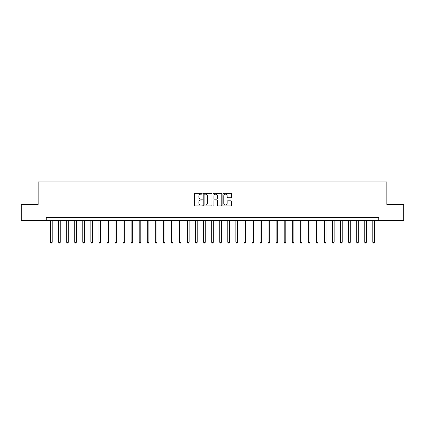<?xml version="1.0" encoding="UTF-8"?>
<svg xmlns="http://www.w3.org/2000/svg" width="425" height="425" viewBox="0 0 425 425"><rect width="100%" height="100%" fill="white"/><g stroke="black" fill="none" stroke-linecap="round" stroke-linejoin="round"><path stroke-width="0.64" d="M202.188 193.726A0.441 0.441 0 0 0 201.748 193.285L195.022 193.285A0.632 0.632 0 0 0 194.39 193.917L194.39 205.302A0.632 0.632 0 0 0 195.022 205.934L201.748 205.934A0.441 0.441 0 0 0 202.188 205.493A0.441 0.441 0 0 0 201.748 205.052L200.876 205.052A2.024 2.024 0 0 1 198.852 203.028L198.852 202.077A2.024 2.024 0 0 1 200.876 200.053L201.748 200.053A0.441 0.441 0 0 0 202.188 199.612A0.441 0.441 0 0 0 201.748 199.166L200.876 199.166A2.024 2.024 0 0 1 198.852 197.142L198.852 196.196A2.024 2.024 0 0 1 200.876 194.172L201.748 194.172A0.441 0.441 0 0 0 202.188 193.726M230.988 197.742A0.632 0.632 0 0 0 231.62 197.11L231.62 193.917A0.632 0.632 0 0 0 230.988 193.285L223.523 193.285A0.632 0.632 0 0 0 222.891 193.917L222.891 205.302A0.632 0.632 0 0 0 223.523 205.934L230.988 205.934A0.632 0.632 0 0 0 231.62 205.302L231.62 201.445A0.632 0.632 0 0 0 230.988 200.812L227.795 200.812A0.632 0.632 0 0 0 227.163 201.445L227.163 203.357A1.695 1.695 0 0 1 225.468 205.052A1.695 1.695 0 0 1 223.778 203.357L223.778 195.861A1.695 1.695 0 0 1 225.468 194.172A1.695 1.695 0 0 1 227.163 195.861L227.163 197.11A0.632 0.632 0 0 0 227.795 197.742L230.988 197.742M46.224 220.554L21.25 220.554L21.25 204.446L38.165 204.446L38.165 181.889L386.835 181.889L386.835 204.446L403.75 204.446L403.75 220.554L378.776 220.554L378.776 217.334L46.224 217.334L46.224 220.554L378.776 220.554M211.947 193.917A0.632 0.632 0 0 0 211.315 193.285L203.851 193.285A0.632 0.632 0 0 0 203.219 193.917L203.219 205.302A0.632 0.632 0 0 0 203.851 205.934L211.315 205.934A0.632 0.632 0 0 0 211.947 205.302L211.947 193.917M213.685 193.285L221.149 193.285A0.632 0.632 0 0 1 221.781 193.917L221.781 205.302A0.632 0.632 0 0 1 221.149 205.934L217.956 205.934A0.632 0.632 0 0 1 217.324 205.302L217.324 200.685A0.632 0.632 0 0 0 216.692 200.053L214.572 200.053A0.632 0.632 0 0 0 213.94 200.685L213.94 205.493A0.441 0.441 0 0 1 213.499 205.934A0.441 0.441 0 0 1 213.053 205.493L213.053 193.917A0.632 0.632 0 0 1 213.685 193.285M204.547 194.172A0.441 0.441 0 0 0 204.101 194.613L204.101 204.606A0.441 0.441 0 0 0 204.547 205.052L205.461 205.052A2.024 2.024 0 0 0 207.485 203.028L207.485 196.196A2.024 2.024 0 0 0 205.461 194.172L204.547 194.172M217.324 195.893A1.695 1.695 0 0 0 215.629 194.204A1.695 1.695 0 0 0 213.94 195.893L213.94 198.533A0.632 0.632 0 0 0 214.572 199.166L216.692 199.166A0.632 0.632 0 0 0 217.324 198.533L217.324 195.893M50.575 220.554L50.575 242.277L52.185 242.277L52.185 220.554M52.185 242.277L51.701 243.111L51.058 243.111L50.575 242.277M58.629 220.554L58.629 242.277L60.244 242.277L60.244 220.554M60.244 242.277L59.76 243.111L59.112 243.111L58.629 242.277M66.688 220.554L66.688 242.277L68.297 242.277L68.297 220.554M68.297 242.277L67.814 243.111L67.171 243.111L66.688 242.277M74.742 220.554L74.742 242.277L76.351 242.277L76.351 220.554M76.351 242.277L75.868 243.111L75.225 243.111L74.742 242.277M82.801 220.554L82.801 242.277L84.41 242.277L84.41 220.554M84.41 242.277L83.927 243.111L83.279 243.111L82.801 242.277M90.854 220.554L90.854 242.277L92.464 242.277L92.464 220.554M92.464 242.277L91.981 243.111L91.338 243.111L90.854 242.277M98.908 220.554L98.908 242.277L100.523 242.277L100.523 220.554M100.523 242.277L100.04 243.111L99.392 243.111L98.908 242.277M106.967 220.554L106.967 242.277L108.577 242.277L108.577 220.554M108.577 242.277L108.093 243.111L107.451 243.111L106.967 242.277M115.021 220.554L115.021 242.277L116.636 242.277L116.636 220.554M116.636 242.277L116.152 243.111L115.504 243.111L115.021 242.277M123.08 220.554L123.08 242.277L124.69 242.277L124.69 220.554M124.69 242.277L124.206 243.111L123.563 243.111L123.08 242.277M131.134 220.554L131.134 242.277L132.743 242.277L132.743 220.554M132.743 242.277L132.26 243.111L131.617 243.111L131.134 242.277M139.193 220.554L139.193 242.277L140.803 242.277L140.803 220.554M140.803 242.277L140.319 243.111L139.671 243.111L139.193 242.277M147.247 220.554L147.247 242.277L148.856 242.277L148.856 220.554M148.856 242.277L148.373 243.111L147.73 243.111L147.247 242.277M155.3 220.554L155.3 242.277L156.915 242.277L156.915 220.554M156.915 242.277L156.432 243.111L155.784 243.111L155.3 242.277M163.359 220.554L163.359 242.277L164.969 242.277L164.969 220.554M164.969 242.277L164.486 243.111L163.843 243.111L163.359 242.277M171.413 220.554L171.413 242.277L173.028 242.277L173.028 220.554M173.028 242.277L172.545 243.111L171.897 243.111L171.413 242.277M179.472 220.554L179.472 242.277L181.082 242.277L181.082 220.554M181.082 242.277L180.598 243.111L179.956 243.111L179.472 242.277M187.526 220.554L187.526 242.277L189.136 242.277L189.136 220.554M189.136 242.277L188.652 243.111L188.009 243.111L187.526 242.277M195.585 220.554L195.585 242.277L197.195 242.277L197.195 220.554M197.195 242.277L196.711 243.111L196.063 243.111L195.585 242.277M203.639 220.554L203.639 242.277L205.248 242.277L205.248 220.554M205.248 242.277L204.765 243.111L204.122 243.111L203.639 242.277M211.692 220.554L211.692 242.277L213.308 242.277L213.308 220.554M213.308 242.277L212.824 243.111L212.176 243.111L211.692 242.277M219.752 220.554L219.752 242.277L221.361 242.277L221.361 220.554M221.361 242.277L220.878 243.111L220.235 243.111L219.752 242.277M227.805 220.554L227.805 242.277L229.415 242.277L229.415 220.554M229.415 242.277L228.937 243.111L228.289 243.111L227.805 242.277M235.864 220.554L235.864 242.277L237.474 242.277L237.474 220.554M237.474 242.277L236.991 243.111L236.348 243.111L235.864 242.277M243.918 220.554L243.918 242.277L245.528 242.277L245.528 220.554M245.528 242.277L245.044 243.111L244.402 243.111L243.918 242.277M251.972 220.554L251.972 242.277L253.587 242.277L253.587 220.554M253.587 242.277L253.103 243.111L252.455 243.111L251.972 242.277M260.031 220.554L260.031 242.277L261.641 242.277L261.641 220.554M261.641 242.277L261.157 243.111L260.514 243.111L260.031 242.277M268.085 220.554L268.085 242.277L269.7 242.277L269.7 220.554M269.7 242.277L269.216 243.111L268.568 243.111L268.085 242.277M276.144 220.554L276.144 242.277L277.753 242.277L277.753 220.554M277.753 242.277L277.27 243.111L276.627 243.111L276.144 242.277M284.197 220.554L284.197 242.277L285.807 242.277L285.807 220.554M285.807 242.277L285.329 243.111L284.681 243.111L284.197 242.277M292.257 220.554L292.257 242.277L293.866 242.277L293.866 220.554M293.866 242.277L293.383 243.111L292.74 243.111L292.257 242.277M300.31 220.554L300.31 242.277L301.92 242.277L301.92 220.554M301.92 242.277L301.437 243.111L300.794 243.111L300.31 242.277M308.364 220.554L308.364 242.277L309.979 242.277L309.979 220.554M309.979 242.277L309.496 243.111L308.848 243.111L308.364 242.277M316.423 220.554L316.423 242.277L318.033 242.277L318.033 220.554M318.033 242.277L317.549 243.111L316.907 243.111L316.423 242.277M324.477 220.554L324.477 242.277L326.092 242.277L326.092 220.554M326.092 242.277L325.608 243.111L324.96 243.111L324.477 242.277M332.536 220.554L332.536 242.277L334.146 242.277L334.146 220.554M334.146 242.277L333.662 243.111L333.019 243.111L332.536 242.277M340.59 220.554L340.59 242.277L342.199 242.277L342.199 220.554M342.199 242.277L341.721 243.111L341.073 243.111L340.59 242.277M348.649 220.554L348.649 242.277L350.258 242.277L350.258 220.554M350.258 242.277L349.775 243.111L349.132 243.111L348.649 242.277M356.703 220.554L356.703 242.277L358.312 242.277L358.312 220.554M358.312 242.277L357.829 243.111L357.186 243.111L356.703 242.277M364.756 220.554L364.756 242.277L366.371 242.277L366.371 220.554M366.371 242.277L365.888 243.111L365.24 243.111L364.756 242.277M372.815 220.554L372.815 242.277L374.425 242.277L374.425 220.554M374.425 242.277L373.942 243.111L373.299 243.111L372.815 242.277"/></g></svg>
